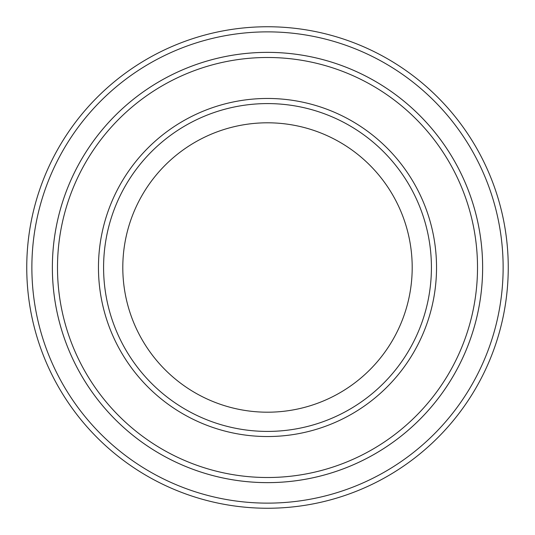 <?xml version="1.0" encoding="UTF-8"?>
<svg xmlns="http://www.w3.org/2000/svg" width="535" height="535" viewBox="0 0 535 535"><rect width="100%" height="100%" fill="white"/><g stroke="black" fill="none" stroke-linecap="round" stroke-linejoin="round"><path stroke-width="0.8" d="M57.492 267.5A210.008 210.008 0 0 0 372.507 449.373A210.008 210.008 0 0 0 372.507 85.627A210.008 210.008 0 0 0 57.492 267.5M52.37 267.5A215.13 215.13 0 0 0 267.5 482.63A215.13 215.13 0 0 0 482.63 267.5A215.13 215.13 0 0 0 267.5 52.37A215.13 215.13 0 0 0 52.37 267.5M431.417 267.5A163.917 163.917 0 0 1 185.545 409.456A163.917 163.917 0 0 1 185.545 125.544A163.917 163.917 0 0 1 431.417 267.5M412.197 267.5A144.697 144.697 0 0 1 195.148 392.81A144.697 144.697 0 0 1 195.148 142.19A144.697 144.697 0 0 1 412.197 267.5M31.873 267.5A235.627 235.627 0 0 0 385.314 471.562A235.627 235.627 0 0 0 385.314 63.438A235.627 235.627 0 0 0 31.873 267.5M482.637 267.5A215.137 215.137 0 0 1 159.932 453.814A215.137 215.137 0 0 1 159.932 81.186A215.137 215.137 0 0 1 482.637 267.5M508.25 267.5A240.75 240.75 0 0 0 267.5 26.75A240.75 240.75 0 0 0 26.75 267.5A240.75 240.75 0 0 0 267.5 508.25A240.75 240.75 0 0 0 508.25 267.5M98.46 267.5A169.04 169.04 0 0 0 352.017 413.889A169.04 169.04 0 0 0 352.017 121.111A169.04 169.04 0 0 0 98.46 267.5"/></g></svg>
